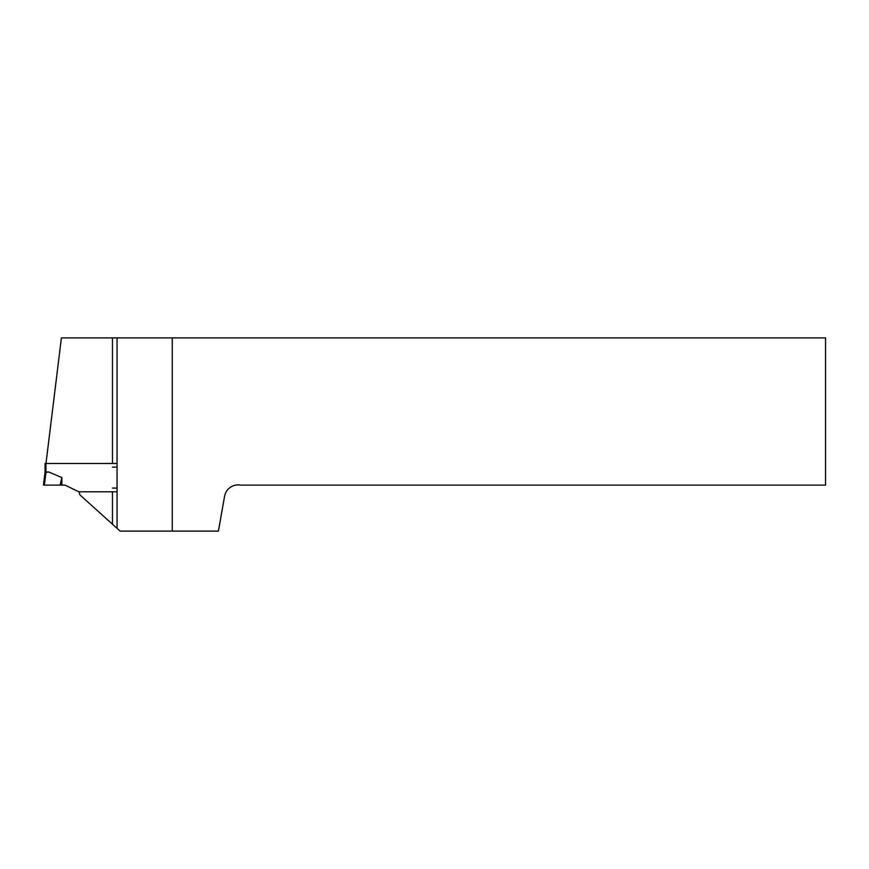 <?xml version="1.0" encoding="UTF-8"?>
<svg xmlns="http://www.w3.org/2000/svg" width="869" height="869" viewBox="0 0 869 869"><rect width="100%" height="100%" fill="white"/><g stroke="black" fill="none" stroke-linecap="round" stroke-linejoin="round"><path stroke-width="1.3" d="M45.058 463.481L45.058 472.008L45.058 463.481L117.054 463.481M45.894 472.312L45.058 471.997L43.45 485.108L44.992 472.497L48.74 471.997L45.927 471.986L45.981 463.481L61.406 337.889L825.55 337.889L825.55 485.108L240.55 485.108A13.806 13.806 0 0 0 224.56 496.297L218.423 531.111L172.268 531.111L172.268 337.889M117.054 491.778L78.753 491.778L66.022 485.575A4.606 4.606 0 0 0 64.013 485.108L61.851 485.108L61.851 477.581L48.74 471.997M61.851 485.108L60.091 485.108L61.851 477.581M60.091 485.108L44.384 485.108L45.981 472.312M44.341 485.108L44.384 485.108A7.224 0.923 97 0 0 44.341 485.108L43.45 485.108M79.492 491.778A4.606 4.606 0 0 0 80.013 494.982L112.459 524.203L112.459 491.778M172.268 531.111L120.139 531.111L112.459 524.203M112.459 488.096L117.054 488.096M117.054 467.164L112.459 467.164M117.054 528.341L117.054 337.889M112.459 463.481L112.459 337.889"/></g></svg>
